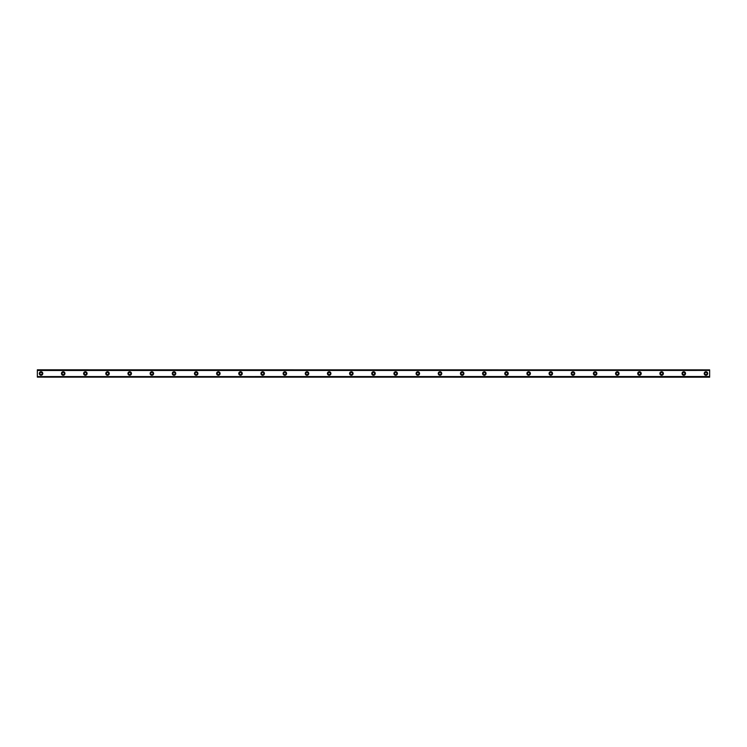 <?xml version="1.0" encoding="UTF-8"?>
<svg xmlns="http://www.w3.org/2000/svg" width="747" height="747" viewBox="0 0 747 747"><rect width="100%" height="100%" fill="white"/><g stroke="black" fill="none" stroke-linecap="round" stroke-linejoin="round"><path stroke-width="1.12" d="M41.048 374.611A1.111 1.111 0 0 1 39.936 373.5A1.111 1.111 0 0 1 41.048 372.389A1.111 1.111 0 0 1 42.149 373.5A1.111 1.111 0 0 1 41.048 374.611M705.952 374.611A1.111 1.111 0 0 1 704.851 373.5A1.111 1.111 0 0 1 705.952 372.389A1.111 1.111 0 0 1 707.064 373.5A1.111 1.111 0 0 1 705.952 374.611M683.794 374.611A1.111 1.111 0 0 1 682.683 373.5A1.111 1.111 0 0 1 683.794 372.389A1.111 1.111 0 0 1 684.896 373.5A1.111 1.111 0 0 1 683.794 374.611M661.627 374.611A1.111 1.111 0 0 1 660.516 373.5A1.111 1.111 0 0 1 661.627 372.389A1.111 1.111 0 0 1 662.738 373.5A1.111 1.111 0 0 1 661.627 374.611M639.469 374.611A1.111 1.111 0 0 1 638.358 373.5A1.111 1.111 0 0 1 639.469 372.389A1.111 1.111 0 0 1 640.571 373.5A1.111 1.111 0 0 1 639.469 374.611M617.302 374.611A1.111 1.111 0 0 1 616.191 373.5A1.111 1.111 0 0 1 617.302 372.389A1.111 1.111 0 0 1 618.413 373.5A1.111 1.111 0 0 1 617.302 374.611M595.135 374.611A1.111 1.111 0 0 1 594.033 373.5A1.111 1.111 0 0 1 595.135 372.389A1.111 1.111 0 0 1 596.246 373.5A1.111 1.111 0 0 1 595.135 374.611M572.977 374.611A1.111 1.111 0 0 1 571.866 373.5A1.111 1.111 0 0 1 572.977 372.389A1.111 1.111 0 0 1 574.079 373.5A1.111 1.111 0 0 1 572.977 374.611M550.81 374.611A1.111 1.111 0 0 1 549.699 373.5A1.111 1.111 0 0 1 550.81 372.389A1.111 1.111 0 0 1 551.921 373.5A1.111 1.111 0 0 1 550.81 374.611M528.643 374.611A1.111 1.111 0 0 1 527.541 373.5A1.111 1.111 0 0 1 528.643 372.389A1.111 1.111 0 0 1 529.754 373.5A1.111 1.111 0 0 1 528.643 374.611M506.485 374.611A1.111 1.111 0 0 1 505.374 373.5A1.111 1.111 0 0 1 506.485 372.389A1.111 1.111 0 0 1 507.587 373.5A1.111 1.111 0 0 1 506.485 374.611M484.317 374.611A1.111 1.111 0 0 1 483.206 373.5A1.111 1.111 0 0 1 484.317 372.389A1.111 1.111 0 0 1 485.429 373.5A1.111 1.111 0 0 1 484.317 374.611M462.16 374.611A1.111 1.111 0 0 1 461.048 373.5A1.111 1.111 0 0 1 462.16 372.389A1.111 1.111 0 0 1 463.261 373.5A1.111 1.111 0 0 1 462.16 374.611M439.992 374.611A1.111 1.111 0 0 1 438.881 373.5A1.111 1.111 0 0 1 439.992 372.389A1.111 1.111 0 0 1 441.103 373.5A1.111 1.111 0 0 1 439.992 374.611M417.825 374.611A1.111 1.111 0 0 1 416.723 373.5A1.111 1.111 0 0 1 417.825 372.389A1.111 1.111 0 0 1 418.936 373.5A1.111 1.111 0 0 1 417.825 374.611M395.667 374.611A1.111 1.111 0 0 1 394.556 373.5A1.111 1.111 0 0 1 395.667 372.389A1.111 1.111 0 0 1 396.769 373.5A1.111 1.111 0 0 1 395.667 374.611M373.5 374.611A1.111 1.111 0 0 1 372.389 373.5A1.111 1.111 0 0 1 373.5 372.389A1.111 1.111 0 0 1 374.611 373.5A1.111 1.111 0 0 1 373.5 374.611M351.333 374.611A1.111 1.111 0 0 1 350.231 373.5A1.111 1.111 0 0 1 351.333 372.389A1.111 1.111 0 0 1 352.444 373.5A1.111 1.111 0 0 1 351.333 374.611M329.175 374.611A1.111 1.111 0 0 1 328.064 373.5A1.111 1.111 0 0 1 329.175 372.389A1.111 1.111 0 0 1 330.277 373.5A1.111 1.111 0 0 1 329.175 374.611M307.008 374.611A1.111 1.111 0 0 1 305.897 373.5A1.111 1.111 0 0 1 307.008 372.389A1.111 1.111 0 0 1 308.119 373.5A1.111 1.111 0 0 1 307.008 374.611M284.84 374.611A1.111 1.111 0 0 1 283.739 373.5A1.111 1.111 0 0 1 284.84 372.389A1.111 1.111 0 0 1 285.952 373.5A1.111 1.111 0 0 1 284.84 374.611M262.683 374.611A1.111 1.111 0 0 1 261.571 373.5A1.111 1.111 0 0 1 262.683 372.389A1.111 1.111 0 0 1 263.794 373.5A1.111 1.111 0 0 1 262.683 374.611M240.515 374.611A1.111 1.111 0 0 1 239.413 373.5A1.111 1.111 0 0 1 240.515 372.389A1.111 1.111 0 0 1 241.626 373.5A1.111 1.111 0 0 1 240.515 374.611M218.357 374.611A1.111 1.111 0 0 1 217.246 373.5A1.111 1.111 0 0 1 218.357 372.389A1.111 1.111 0 0 1 219.459 373.5A1.111 1.111 0 0 1 218.357 374.611M196.19 374.611A1.111 1.111 0 0 1 195.079 373.5A1.111 1.111 0 0 1 196.19 372.389A1.111 1.111 0 0 1 197.301 373.5A1.111 1.111 0 0 1 196.19 374.611M174.023 374.611A1.111 1.111 0 0 1 172.921 373.5A1.111 1.111 0 0 1 174.023 372.389A1.111 1.111 0 0 1 175.134 373.5A1.111 1.111 0 0 1 174.023 374.611M151.865 374.611A1.111 1.111 0 0 1 150.754 373.5A1.111 1.111 0 0 1 151.865 372.389A1.111 1.111 0 0 1 152.967 373.5A1.111 1.111 0 0 1 151.865 374.611M129.698 374.611A1.111 1.111 0 0 1 128.587 373.5A1.111 1.111 0 0 1 129.698 372.389A1.111 1.111 0 0 1 130.809 373.5A1.111 1.111 0 0 1 129.698 374.611M107.531 374.611A1.111 1.111 0 0 1 106.429 373.5A1.111 1.111 0 0 1 107.531 372.389A1.111 1.111 0 0 1 108.642 373.5A1.111 1.111 0 0 1 107.531 374.611M85.373 374.611A1.111 1.111 0 0 1 84.262 373.5A1.111 1.111 0 0 1 85.373 372.389A1.111 1.111 0 0 1 86.484 373.5A1.111 1.111 0 0 1 85.373 374.611M63.206 374.611A1.111 1.111 0 0 1 62.104 373.5A1.111 1.111 0 0 1 63.206 372.389A1.111 1.111 0 0 1 64.317 373.5A1.111 1.111 0 0 1 63.206 374.611M41.048 371.745A1.755 1.755 0 0 0 39.292 373.5A1.755 1.755 0 0 0 41.048 375.255A1.755 1.755 0 0 0 42.803 373.5A1.755 1.755 0 0 0 41.048 371.745M705.952 371.745A1.755 1.755 0 0 0 704.197 373.5A1.755 1.755 0 0 0 705.952 375.255A1.755 1.755 0 0 0 707.708 373.5A1.755 1.755 0 0 0 705.952 371.745M683.794 371.745A1.755 1.755 0 0 0 682.039 373.5A1.755 1.755 0 0 0 683.794 375.255A1.755 1.755 0 0 0 685.55 373.5A1.755 1.755 0 0 0 683.794 371.745M661.627 371.745A1.755 1.755 0 0 0 659.872 373.5A1.755 1.755 0 0 0 661.627 375.255A1.755 1.755 0 0 0 663.383 373.5A1.755 1.755 0 0 0 661.627 371.745M639.469 371.745A1.755 1.755 0 0 0 637.714 373.5A1.755 1.755 0 0 0 639.469 375.255A1.755 1.755 0 0 0 641.215 373.5A1.755 1.755 0 0 0 639.469 371.745M617.302 371.745A1.755 1.755 0 0 0 615.547 373.5A1.755 1.755 0 0 0 617.302 375.255A1.755 1.755 0 0 0 619.058 373.5A1.755 1.755 0 0 0 617.302 371.745M595.135 371.745A1.755 1.755 0 0 0 593.379 373.5A1.755 1.755 0 0 0 595.135 375.255A1.755 1.755 0 0 0 596.89 373.5A1.755 1.755 0 0 0 595.135 371.745M572.977 371.745A1.755 1.755 0 0 0 571.222 373.5A1.755 1.755 0 0 0 572.977 375.255A1.755 1.755 0 0 0 574.732 373.5A1.755 1.755 0 0 0 572.977 371.745M550.81 371.745A1.755 1.755 0 0 0 549.054 373.5A1.755 1.755 0 0 0 550.81 375.255A1.755 1.755 0 0 0 552.565 373.5A1.755 1.755 0 0 0 550.81 371.745M528.643 371.745A1.755 1.755 0 0 0 526.887 373.5A1.755 1.755 0 0 0 528.643 375.255A1.755 1.755 0 0 0 530.398 373.5A1.755 1.755 0 0 0 528.643 371.745M506.485 371.745A1.755 1.755 0 0 0 504.729 373.5A1.755 1.755 0 0 0 506.485 375.255A1.755 1.755 0 0 0 508.24 373.5A1.755 1.755 0 0 0 506.485 371.745M484.317 371.745A1.755 1.755 0 0 0 482.562 373.5A1.755 1.755 0 0 0 484.317 375.255A1.755 1.755 0 0 0 486.073 373.5A1.755 1.755 0 0 0 484.317 371.745M462.16 371.745A1.755 1.755 0 0 0 460.404 373.5A1.755 1.755 0 0 0 462.16 375.255A1.755 1.755 0 0 0 463.906 373.5A1.755 1.755 0 0 0 462.16 371.745M439.992 371.745A1.755 1.755 0 0 0 438.237 373.5A1.755 1.755 0 0 0 439.992 375.255A1.755 1.755 0 0 0 441.748 373.5A1.755 1.755 0 0 0 439.992 371.745M417.825 371.745A1.755 1.755 0 0 0 416.07 373.5A1.755 1.755 0 0 0 417.825 375.255A1.755 1.755 0 0 0 419.581 373.5A1.755 1.755 0 0 0 417.825 371.745M395.667 371.745A1.755 1.755 0 0 0 393.912 373.5A1.755 1.755 0 0 0 395.667 375.255A1.755 1.755 0 0 0 397.423 373.5A1.755 1.755 0 0 0 395.667 371.745M373.5 371.745A1.755 1.755 0 0 0 371.745 373.5A1.755 1.755 0 0 0 373.5 375.255A1.755 1.755 0 0 0 375.255 373.5A1.755 1.755 0 0 0 373.5 371.745M351.333 371.745A1.755 1.755 0 0 0 349.577 373.5A1.755 1.755 0 0 0 351.333 375.255A1.755 1.755 0 0 0 353.088 373.5A1.755 1.755 0 0 0 351.333 371.745M329.175 371.745A1.755 1.755 0 0 0 327.419 373.5A1.755 1.755 0 0 0 329.175 375.255A1.755 1.755 0 0 0 330.93 373.5A1.755 1.755 0 0 0 329.175 371.745M307.008 371.745A1.755 1.755 0 0 0 305.252 373.5A1.755 1.755 0 0 0 307.008 375.255A1.755 1.755 0 0 0 308.763 373.5A1.755 1.755 0 0 0 307.008 371.745M284.84 371.745A1.755 1.755 0 0 0 283.094 373.5A1.755 1.755 0 0 0 284.84 375.255A1.755 1.755 0 0 0 286.596 373.5A1.755 1.755 0 0 0 284.84 371.745M262.683 371.745A1.755 1.755 0 0 0 260.927 373.5A1.755 1.755 0 0 0 262.683 375.255A1.755 1.755 0 0 0 264.438 373.5A1.755 1.755 0 0 0 262.683 371.745M240.515 371.745A1.755 1.755 0 0 0 238.76 373.5A1.755 1.755 0 0 0 240.515 375.255A1.755 1.755 0 0 0 242.271 373.5A1.755 1.755 0 0 0 240.515 371.745M218.357 371.745A1.755 1.755 0 0 0 216.602 373.5A1.755 1.755 0 0 0 218.357 375.255A1.755 1.755 0 0 0 220.113 373.5A1.755 1.755 0 0 0 218.357 371.745M196.19 371.745A1.755 1.755 0 0 0 194.435 373.5A1.755 1.755 0 0 0 196.19 375.255A1.755 1.755 0 0 0 197.946 373.5A1.755 1.755 0 0 0 196.19 371.745M174.023 371.745A1.755 1.755 0 0 0 172.268 373.5A1.755 1.755 0 0 0 174.023 375.255A1.755 1.755 0 0 0 175.778 373.5A1.755 1.755 0 0 0 174.023 371.745M151.865 371.745A1.755 1.755 0 0 0 150.11 373.5A1.755 1.755 0 0 0 151.865 375.255A1.755 1.755 0 0 0 153.621 373.5A1.755 1.755 0 0 0 151.865 371.745M129.698 371.745A1.755 1.755 0 0 0 127.942 373.5A1.755 1.755 0 0 0 129.698 375.255A1.755 1.755 0 0 0 131.453 373.5A1.755 1.755 0 0 0 129.698 371.745M107.531 371.745A1.755 1.755 0 0 0 105.785 373.5A1.755 1.755 0 0 0 107.531 375.255A1.755 1.755 0 0 0 109.286 373.5A1.755 1.755 0 0 0 107.531 371.745M85.373 371.745A1.755 1.755 0 0 0 83.617 373.5A1.755 1.755 0 0 0 85.373 375.255A1.755 1.755 0 0 0 87.128 373.5A1.755 1.755 0 0 0 85.373 371.745M63.206 371.745A1.755 1.755 0 0 0 61.45 373.5A1.755 1.755 0 0 0 63.206 375.255A1.755 1.755 0 0 0 64.961 373.5A1.755 1.755 0 0 0 63.206 371.745M37.35 377.132L709.65 377.198L37.35 377.132L37.35 376.581L709.65 376.516L37.35 376.581M37.35 369.868L709.65 369.868L37.35 369.802L37.35 376.516M709.65 369.868L709.65 370.419L37.35 370.419M37.35 370.484L709.65 370.419M709.65 370.484L709.65 376.516M709.65 376.581L709.65 377.132"/></g></svg>
